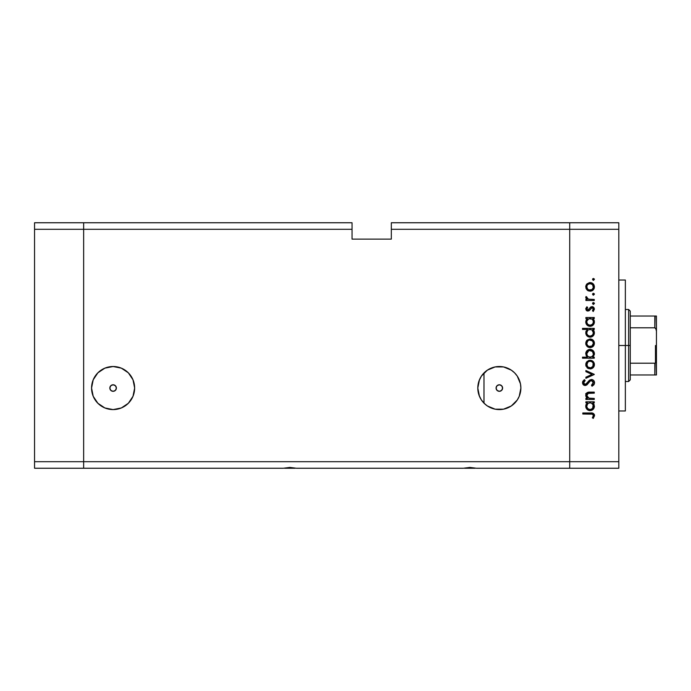<?xml version="1.0" encoding="UTF-8"?>
<svg xmlns="http://www.w3.org/2000/svg" width="691" height="691" viewBox="0 0 691 691"><rect width="100%" height="100%" fill="white"/><g stroke="black" fill="none" stroke-linecap="round" stroke-linejoin="round"><path stroke-width="1.04" d="M83.646 468.248L83.646 222.752L34.55 222.752L34.55 229.3L34.55 222.752L83.646 222.752L83.646 229.3L83.646 222.752L352.047 222.752L83.646 222.752L83.646 229.3L34.55 229.3L352.047 229.3L352.047 222.752L352.047 229.3L83.646 229.3L83.646 461.7L83.646 229.3L83.646 461.7L34.55 461.7L34.55 229.3L34.55 461.7L569.712 461.7L569.712 222.752L391.322 222.752L391.322 229.3L569.712 229.3L569.712 222.752L391.322 222.752L391.322 239.121L352.047 239.121L352.047 229.3L352.047 239.121L391.322 239.121L391.322 229.3L569.712 229.3L569.712 461.7L569.712 229.3L569.712 461.7L83.646 461.7L83.646 468.248L83.646 461.7L83.646 468.248L34.55 468.248L34.55 461.7L34.55 468.248L283.258 468.248L289.857 467.427L296.456 468.248L463.281 468.248L469.88 467.427L476.479 468.248L569.712 468.248L569.712 461.7L618.808 461.7L618.808 229.3L569.712 229.3L618.808 229.3L618.808 468.248L569.712 468.248L569.712 461.7L569.712 468.248L618.808 468.248L618.808 461.7L569.712 461.7L569.712 468.248L476.479 468.248L469.88 467.427L463.281 468.248L296.456 468.248L289.857 467.427L283.258 468.248L83.646 468.248M485.98 404.943L487.319 405.919M484.028 403.199L485.609 404.65A21.533 21.533 0 0 0 499.343 409.59A21.533 21.533 0 0 1 477.801 388.048A21.533 21.533 0 0 1 499.343 366.515A21.533 21.533 0 0 0 485.237 371.775L483.985 372.95L485.609 371.456L483.985 372.95L483.994 403.164A21.533 21.533 0 0 0 485.237 404.33L481.428 400.02L479.442 396.297L477.801 388.04L478.984 395.105L481.394 399.959M487.319 370.177L485.98 371.162M486.844 370.506L486.222 370.972L486.844 370.506M499.343 391.322A3.274 3.274 0 0 1 496.069 388.048A3.274 3.274 0 0 1 499.343 384.775L501.649 385.733L502.607 388.048L501.649 390.363L499.343 391.322L497.028 390.363L496.069 388.048L497.028 385.733L499.343 384.775A3.274 3.274 0 0 1 502.607 388.048A3.274 3.274 0 0 1 499.343 391.322M113.108 391.322A3.274 3.274 0 0 1 109.834 388.048A3.274 3.274 0 0 1 113.108 384.775L115.423 385.733L116.382 388.048L115.423 390.363L113.108 391.322L110.793 390.363L109.834 388.048L110.793 385.733L113.108 384.775A3.274 3.274 0 0 1 116.382 388.048A3.274 3.274 0 0 1 113.108 391.322L112.469 391.261M113.108 409.59A21.533 21.533 0 0 1 91.566 388.048A21.533 21.533 0 0 1 113.108 366.515L121.348 368.156L128.336 372.82L133 379.808L134.641 388.048L133 396.297L128.336 403.276L121.348 407.949L113.108 409.59L104.868 407.949L97.88 403.276L93.207 396.297L91.566 388.048L93.207 379.808L97.88 372.82L104.868 368.156L113.108 366.515A21.533 21.533 0 0 1 134.641 388.048A21.533 21.533 0 0 1 113.108 409.59M481.394 376.146L478.993 380.991L477.801 388.031L479.442 379.808L481.428 376.085L487.371 370.143L495.136 366.93L503.54 366.93L511.305 370.143L514.57 372.82L517.248 376.085L520.461 383.851L520.876 388.048L519.235 396.297L517.248 400.02L511.305 405.963L503.54 409.176L495.136 409.176L487.371 405.963L484.106 403.276M485.237 371.775L486.222 370.972L485.237 371.775M464.611 468.248L475.149 468.248M284.588 468.248L295.126 468.248M499.222 366.515L499.343 366.515A21.533 21.533 0 0 1 520.876 388.048A21.533 21.533 0 0 1 499.343 409.59M483.985 372.95L483.985 403.155L486.689 405.479M489.634 407.275L491.051 407.932M494.264 408.986L495.11 409.167M495.11 366.93L494.186 367.137M491.051 368.173L489.513 368.882M131.014 400.02L131.394 399.424M125.071 370.143L124.449 369.745M107.425 367.275L106.181 367.655M93.207 379.808L92.724 381.087M115.829 389.871L116.131 389.301M116.313 388.688L116.382 388.048M114.922 385.328L114.361 385.025M113.747 384.844L113.108 384.775M110.387 386.234L110.085 386.796M109.895 387.409L109.834 388.048M111.286 390.769L111.856 391.071M502.063 389.871L502.366 389.301M502.547 388.688L502.547 387.409M502.366 386.796L502.063 386.234M501.156 385.328L500.595 385.025M485.609 371.456L486.689 370.618M479.9 378.772L480.919 376.889M478.569 382.339L479.2 380.421M477.861 386.399L478.155 384.17M478.155 391.927L477.87 389.802M479.191 395.667L478.569 393.758M480.919 399.217L479.908 397.342M625.355 345.5L618.808 345.5L625.355 345.5L625.355 280.036L625.355 410.964L625.355 345.5L628.629 345.5L628.629 381.501L628.629 345.5L625.355 345.5M589.691 409.582L587.713 408.597L586.789 406.541L587.713 408.597L590.062 409.599L588.62 409.253M594.26 398.439L594.26 399.467L594.26 398.439L594.26 399.467L585.89 399.467L585.89 398.439L587.402 398.439L586.167 397.049L585.847 394.397L586.573 393.101L588.482 392.212L594.26 392.125L594.26 393.153L588.058 393.378L586.771 395.433L587.16 396.884L588.533 398.12L594.26 398.439L588.982 398.275L586.771 395.433L588.421 393.274L594.26 393.153L594.26 392.125L589.984 392.125C587.523 391.901 586.115 392.946 585.743 395.252L587.402 398.439L585.89 398.439L585.89 399.467L594.26 399.467L585.89 399.467L585.89 398.439M594.545 382.451L594.554 382.762C594.407 380.81 593.379 379.722 591.453 379.489L593.673 380.482L594.545 382.451L593.828 384.87L592.049 386.243L591.47 385.276L593.379 382.762L591.928 380.586L590.157 381.052L585.882 385.423L583.653 385.034L582.522 382.961L582.833 381.32L584.448 379.635L585.156 380.568L583.8 382.123L583.774 383.419L584.534 384.351L585.562 384.429L589.302 380.387L591.453 379.489L585.139 384.481L583.688 382.805L585.156 380.568L584.448 379.635L582.513 382.693C582.617 384.395 583.506 385.336 585.182 385.509L586.927 384.87L590.313 380.931L591.436 380.516L593.379 382.762L591.47 385.276L592.049 386.243L594.51 383.332M585.89 371.646L585.89 370.531L594.26 374.349L585.89 378.314L585.89 377.2L591.98 374.427L585.89 371.646L585.89 370.531L594.26 374.349L585.89 370.531L585.89 371.646L591.98 374.427L585.89 377.2L585.89 378.314L594.26 374.496L585.89 378.314L585.89 377.2M590.097 368.916L587.125 367.767L585.743 364.58L587.117 361.402L590.097 360.253L593.163 361.514L594.407 364.58L593.172 367.655L590.097 368.916C592.748 368.674 594.191 367.223 594.407 364.58C594.182 361.937 592.748 360.495 590.097 360.253L587.117 361.402L585.743 364.58L587.125 367.767L590.097 368.916M590.52 347.599L587.436 346.735L585.761 343.729L586.806 340.421L590.097 338.953L593.163 340.214L594.407 343.28L593.172 346.355L590.097 347.616C592.748 347.374 594.191 345.932 594.407 343.28C594.182 340.637 592.748 339.195 590.097 338.953L587.117 340.102L585.743 343.28L586.806 346.156M587.048 318.853L585.89 318.542L585.89 317.514L594.26 317.514L594.26 318.542L592.809 318.542L594.312 320.987L594.087 323.63L593.137 325.046L590.909 326.247L587.298 325.314L585.743 321.928L586.158 320.011L587.436 318.542L585.743 321.928C585.977 324.58 587.41 326.048 590.054 326.325C592.705 326.074 594.165 324.623 594.407 321.954L592.809 318.542L594.26 318.542L594.26 317.514L585.89 317.514L585.89 318.542L585.89 317.514L594.26 317.514L594.26 318.542M594.407 279.397L593.085 280.287L592.774 278.723L594.338 279.034L593.448 278.438L592.498 279.397L593.448 280.347L592.498 279.397L593.457 278.438L594.407 279.397L593.448 280.347L592.498 279.397L593.448 278.438L594.407 279.397L593.448 280.347M587.436 290.332L590.097 291.222L587.773 290.565L586.08 288.631L585.761 286.437L586.521 284.364L589.285 282.619L591.755 282.878L593.932 284.83L594.338 287.732L593.172 289.961L590.097 291.222C592.748 290.98 594.191 289.529 594.407 286.886C594.182 284.243 592.748 282.8 590.097 282.559L587.117 283.699L585.743 286.886L586.806 289.754M594.407 294.228L593.085 295.117L592.774 293.554L594.338 293.865L593.448 293.278L592.498 294.228L593.448 295.187L592.498 294.228L593.448 293.278L594.407 294.228L593.448 295.187L592.498 294.228L593.448 293.278L594.407 294.228L593.448 295.187M594.26 299.445L594.26 300.473L594.26 299.445L594.26 300.473L585.89 300.473L585.89 299.445L587.117 299.445L585.856 298.037L586.028 296.508L588.257 299.168L594.26 299.445L588.577 299.263L586.028 296.508L585.743 297.406L587.117 299.445L585.89 299.445L585.89 300.473L594.26 300.473L585.89 300.473L585.89 299.445M594.407 303.487L593.085 304.368L592.774 302.805L594.338 303.116L593.448 302.528L592.498 303.487L593.448 304.437L592.498 303.487L593.448 302.528L594.407 303.487L593.448 304.437L592.498 303.487L593.448 302.528L594.407 303.487L593.448 304.437M589.414 310.527L587.721 311.036L586.236 310.311L585.769 308.618L586.702 307.003L587.652 307.486L586.858 309.352L587.894 310.017L590.693 307.029L592.93 306.821L594.398 308.851L593.275 311.486L592.498 310.803L593.284 308.601L592.17 307.676L591.159 308.013L589.414 310.527L587.937 311.045L589.224 310.665L592.032 307.668L593.379 309.145L592.498 310.803L593.275 311.486L594.407 309.093L591.988 306.64L590.693 307.029L587.894 310.017L586.771 308.929L587.652 307.486L586.935 306.787L585.752 308.773M585.743 332.794L587.505 329.408L582.513 329.408L582.513 328.38L594.26 328.38L594.26 329.408L592.809 329.408L594.312 331.853L594.087 334.504L591.729 336.871L588.387 336.863L586.452 335.221L585.847 331.81L587.505 329.408L585.743 332.794C585.977 335.455 587.41 336.914 590.054 337.191C592.705 336.94 594.165 335.489 594.407 332.829L592.809 329.408L594.26 329.408L594.26 328.38L582.513 328.38L582.513 329.408L582.513 328.38L594.26 328.38L594.26 329.408M593.094 356.85L594.26 357.169L594.26 358.197L582.513 358.197L582.513 357.169L587.41 357.169L586.175 355.658L585.821 352.902L587.013 350.665L588.818 349.56L591.764 349.715L593.871 351.641L594.312 354.759L592.714 357.169L594.407 353.783C594.174 351.123 592.74 349.655 590.088 349.378C587.436 349.637 585.985 351.088 585.743 353.749L587.41 357.169L582.513 357.169L582.513 358.197L594.26 358.197L594.26 357.169L594.26 358.197L582.513 358.197L582.513 357.169M585.89 402.844L587.436 402.844L585.89 402.844L585.89 401.817L594.26 401.817L594.26 402.844L592.809 402.844L594.01 404.365L594.39 406.688L593.137 409.348L589.622 410.609L587.298 409.616L585.813 407.085L585.968 404.771L587.436 402.844L585.743 406.23C585.977 408.891 587.41 410.35 590.054 410.627C592.705 410.376 594.165 408.925 594.407 406.265L592.809 402.844L594.26 402.844L594.26 401.817L585.89 401.817L585.89 402.844L585.89 401.817L594.26 401.817L594.26 402.844M592.887 416.967L593.362 415.351L592.317 414.168L582.807 414.004L582.807 412.976L593.267 413.356L594.554 415.645L593.232 418.409L592.351 417.805L593.379 415.593L592.351 417.805L593.232 418.409L594.554 415.645C594.174 413.555 592.835 412.665 590.537 412.976L582.807 412.976L582.807 414.004L590.425 414.004C591.98 413.736 592.964 414.263 593.379 415.593L593.085 414.721M569.712 222.752L618.808 222.752L618.808 229.3L618.808 222.752L569.712 222.752L569.712 229.3L569.712 222.752M589.691 325.271L587.713 324.295L586.789 322.239L587.713 324.295L590.062 325.297L588.62 324.951M589.691 336.146L588.136 335.524L587.005 334.064L587.989 335.411L590.062 336.163L588.62 335.817M585.743 286.886L585.761 286.437M585.83 285.97L586.521 284.364M590.943 282.636L592.014 282.99M592.507 283.275L593.172 283.82M594.338 287.724L594.113 288.553M593.163 289.961L592.507 290.496L593.172 289.961M588.482 290.928L587.791 290.583M594.407 286.886L594.39 286.454M587.341 288.743L588.827 289.952L591.937 289.641L593.327 287.534L592.558 284.666M587.281 285.124L586.771 286.886C586.97 284.873 588.084 283.768 590.105 283.586L587.765 284.537M588.827 283.828L587.505 284.822M591.392 283.837L590.105 283.586C592.118 283.768 593.215 284.873 593.379 286.886C593.215 288.907 592.118 290.004 590.105 290.194C588.084 290.004 586.97 288.907 586.771 286.886L587.756 289.227M592.455 284.545L589.777 283.595M585.743 297.406L586.028 296.508L586.918 297.07L586.814 297.916M586.918 297.07L586.771 297.596M587.385 298.719L588.577 299.263M586.935 306.787L587.333 307.78M587.652 307.486L586.789 309.145M586.789 308.713L587.894 310.017L588.723 309.68M587.678 310L589.138 309.179M590.693 307.029L591.988 306.64M592.299 306.657L592.93 306.821M593.353 307.054L594.122 307.892M593.275 311.486L592.498 310.803L592.843 310.466M593.12 310.078L593.31 309.628M593.362 309.387L593.301 308.644M592.308 307.702L591.099 308.082M591.816 307.685L590.373 309.223M585.743 308.929L587.937 311.045M586.668 310.691L587.1 310.907M593.526 319.268L594.312 320.995M591.729 326.005L594.096 323.621M592.36 325.677L591.738 326.005M590.485 326.299L590.054 326.325M589.553 326.299L588.205 325.91M588.006 325.806L587.298 325.306M585.89 318.542L587.177 318.741M594.312 320.987L594.01 320.063M591.954 319.095L588.784 318.784M592.636 324.044L593.319 322.576L592.412 324.295L590.062 325.297L590.874 325.185M588.136 324.658L587.238 323.664M586.823 321.255L586.771 321.911C586.927 319.847 588.041 318.724 590.097 318.542C592.127 318.732 593.223 319.855 593.379 321.92C593.189 323.949 592.083 325.072 590.062 325.297C588.032 325.072 586.935 323.949 586.771 321.911L587.298 320.028L588.801 318.776L586.832 321.194M593.128 323.207L593.319 321.263L592.455 319.518M589.233 325.185L591.505 324.943L592.826 323.777M588.551 324.908L589.129 325.15M593.509 330.117L594.01 330.929M594.329 333.675L591.746 336.863M588.006 336.672L586.979 335.878M582.513 329.408L587.505 329.408M586.193 330.877L585.847 331.81M590.909 337.113L593.137 335.912M591.375 329.65L588.784 329.65M587.721 330.376L586.771 332.777C586.927 330.713 588.041 329.59 590.097 329.408L590.097 329.408C592.127 329.598 593.223 330.73 593.379 332.786L591.954 329.961M592.636 334.919L593.379 332.786C593.189 334.815 592.083 335.938 590.062 336.163L592.412 335.161L590.874 336.059M588.136 335.524L587.238 334.53M587.713 330.384L588.801 329.65L587.713 330.384M587.298 330.903L586.832 332.069M587.989 335.411L590.062 336.163C588.032 335.947 586.935 334.815 586.771 332.777L587.005 334.064M586.08 345.034L585.821 344.17M586.521 340.775L585.83 342.356M592.507 339.678L593.163 340.214M593.707 340.862L594.113 341.613M594.251 342.045L594.39 342.857M594.407 343.28L594.39 343.712M594.338 344.153L592.515 346.891M587.773 346.968L589.691 347.599M588.482 347.323L587.523 346.796M593.172 346.355L594.113 344.947M587.022 342.019L587.998 340.732L586.771 343.289C586.97 341.268 588.084 340.171 590.105 339.981C588.084 340.171 586.97 341.268 586.771 343.289L587.333 345.129L588.827 346.355L591.937 346.036M589.138 340.119L587.998 340.732M591.392 340.24L590.105 339.981C592.118 340.171 593.215 341.268 593.379 343.289L592.558 341.06M592.455 340.948L589.458 340.041M591.937 346.044L593.379 343.289C593.215 345.301 592.118 346.407 590.105 346.588C588.084 346.407 586.97 345.301 586.771 343.289L586.832 343.937M587.341 345.137L587.998 345.846M585.752 353.999L585.761 353.326M590.088 349.378L590.52 349.404M594.234 352.514L594.372 353.187M594.39 353.351L594.381 354.276M594.26 357.169L592.714 357.169M593.889 351.667L593.154 350.691M586.054 352.073L585.821 352.902M588.568 356.832L587.713 356.193M593.319 354.466L593.379 353.792C593.215 355.856 592.109 356.979 590.062 357.169L590.062 357.169C588.024 356.971 586.927 355.839 586.771 353.775L587.307 355.649M588.818 350.674L586.771 353.775C586.961 351.754 588.067 350.631 590.088 350.406L592.437 351.417L589.44 350.475L587.739 351.408L586.909 352.807M588.792 356.927L591.358 356.927L592.852 355.666M591.919 356.625L592.429 356.193M590.088 350.406C592.118 350.631 593.215 351.754 593.379 353.792C593.215 351.754 592.118 350.631 590.088 350.406L589.44 350.475M586.08 366.325L585.821 365.47M586.521 362.067L585.83 363.656M589.285 360.322L588.499 360.538M591.755 360.572L593.163 361.514M594.243 363.311L594.39 364.157M594.338 365.444L594.113 366.256M593.172 367.655L592.507 368.191M588.482 368.623L587.523 368.087M590.943 368.839L591.764 368.597M591.392 361.531L590.105 361.281C592.118 361.462 593.215 362.568 593.379 364.58C593.215 366.601 592.118 367.698 590.105 367.888C588.084 367.698 586.97 366.601 586.771 364.58C586.97 362.568 588.084 361.462 590.105 361.281C588.084 361.462 586.97 362.568 586.771 364.58L587.998 367.146L590.745 367.828L592.852 366.429L593.137 363.302M587.022 363.311L587.756 362.248L586.832 365.228M588.827 361.523L587.756 362.248M590.105 361.281L590.745 361.341M593.146 363.319L592.558 362.36M592.852 362.74L592.437 362.231M594.217 384.256L593.837 384.861M592.049 386.243L591.47 385.276L592.774 384.265M591.47 385.276L593.353 382.356M593.094 381.57L591.142 380.542M589.725 381.458L591.436 380.516L590.01 381.182M589.328 381.907L588.49 382.995M588.127 383.488L587.756 383.971M584.646 385.466L583.662 385.042M584.128 385.302L583.325 384.757M583.247 384.671L582.928 384.239M582.548 382.209L582.651 381.769M582.66 381.743L582.979 381.069M582.833 381.32L584.076 379.92M584.448 379.635L584.88 380.784M584.37 381.251L583.8 382.123M583.714 382.46L583.765 383.41M584.171 384.084L586.305 384.023M587.203 382.969L588.11 381.708M588.49 381.242L588.957 380.724M589.794 380.024L590.295 379.748M592.446 379.661L593.673 380.482M593.275 380.119L593.88 380.732M591.436 380.516L591.902 380.586M586.711 397.817L586.175 397.057M586.167 397.04L585.769 395.718M585.847 394.388L586.581 393.093M587.056 392.704L587.721 392.384M588.119 392.281L594.26 392.125L594.26 393.153M588.689 393.222L588.24 393.317L588.689 393.222M587.696 393.55L587.177 394.017M587.013 394.285L586.996 396.556M587.402 397.221L587.92 397.748M587.981 397.791L589.268 398.336M588.982 398.275L590.105 398.413M587.074 392.695L585.761 394.932M586.434 393.265L585.985 393.991M594.329 407.12L593.681 408.692M593.137 409.348L591.721 410.307L593.137 409.348M590.054 410.627L589.622 410.609M589.553 410.601L588.205 410.212M588.387 410.299L587.644 409.875M586.054 407.906L585.778 406.852M585.778 405.591L586.115 404.408M590.745 402.896L588.784 403.086M592.455 403.829L593.137 404.943L591.375 403.086M587.721 403.812L586.771 406.213C586.927 404.157 588.041 403.026 590.097 402.844L590.097 402.844C592.127 403.034 593.223 404.166 593.379 406.222C593.189 408.251 592.083 409.374 590.062 409.599L591.988 408.96L593.319 406.878L592.412 408.597L590.062 409.599L590.874 409.495M588.136 408.96L587.238 407.975M587.713 403.82L588.801 403.086L587.713 403.82M587.298 404.339L586.832 405.505M592.636 408.355L593.137 404.926M590.062 409.599C588.032 409.383 586.935 408.251 586.771 406.213L586.823 406.869M582.807 414.004L582.807 412.976L590.537 412.976M594.251 414.315L594.485 414.963M593.491 418.115L592.351 417.805M593.215 416.345L593.37 415.783M591.772 414.064L590.425 414.004M593.327 287.534L593.327 286.247M592.852 285.046L591.937 284.131M587.022 285.616L586.832 287.534M588.827 289.952L590.745 290.134M593.319 322.576L593.319 321.263M590.745 318.594L589.76 318.551M593.379 332.786L593.319 332.138M590.745 329.46L590.097 329.408M586.823 332.121L586.823 333.433M592.412 335.161L593.128 334.073M593.327 343.928L593.327 342.641M592.852 341.44L592.446 340.939M588.827 346.355L590.745 346.528M586.771 353.775L586.875 354.647M588.196 356.608L590.062 357.169M590.39 357.152L591.349 356.927M592.843 355.675L593.146 355.088M593.37 354.12L592.437 351.417M593.327 365.228L593.327 363.941M592.446 362.239L591.366 361.523M587.333 366.429L587.756 366.921M588.827 367.647L590.745 367.828M593.319 406.878L593.319 405.574M586.823 405.557L586.789 406.541M587.989 408.847L589.501 409.556M586.028 394.492L585.743 393.594L586.028 394.492M655.111 363.146L654.818 374.963L630.261 374.963L630.261 345.5L628.629 345.5L628.629 309.499L628.629 345.5L630.261 345.5L630.261 379.869L630.261 374.963L656.45 374.963L656.45 359.769L655.794 362.559M655.111 316.037L654.818 327.802L630.261 327.802L630.261 345.5L630.261 311.131L630.261 327.802L654.818 327.802L655.69 328.294L656.45 331.231L656.381 374.963M654.818 316.037L630.261 316.037L656.433 316.037L656.45 331.231L656.165 329.218L654.818 327.802L654.818 316.037L656.433 316.037L656.45 359.769L655.69 362.706L654.818 363.198L630.261 363.198L654.818 363.198L654.818 374.963L656.165 374.963L655.301 374.963M655.465 362.939L655.465 345.5L655.465 362.939M618.808 410.964L625.355 410.964M618.808 280.036L625.355 280.036M630.261 379.869L628.629 381.501L625.355 381.501M625.355 309.499L628.629 309.499L630.261 311.131"/></g></svg>
